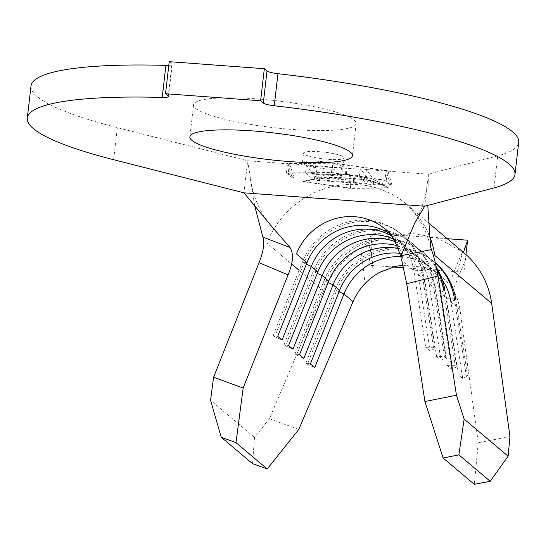 <?xml version="1.0" encoding="UTF-8"?>
<svg xmlns="http://www.w3.org/2000/svg" width="546" height="546" viewBox="0 0 546 546"><rect width="100%" height="100%" fill="white"/><g stroke="black" fill="none" stroke-linecap="round" stroke-linejoin="round"><path stroke-width="0.41" stroke-dasharray="2.73 2.05" d="M343.673 156.995A20.455 3.378 6.6 0 1 344.185 157.876A20.455 3.378 6.6 0 1 325.948 159.145A20.455 3.378 6.6 0 1 304.047 154.054A20.455 3.378 6.6 0 1 303.542 153.173A20.455 3.378 6.6 0 1 321.771 151.904A20.455 3.378 6.6 0 1 343.673 156.995M342.56 166.612A20.455 3.378 6.6 0 1 343.065 167.492A20.455 3.378 6.6 0 1 324.836 168.762A20.455 3.378 6.6 0 1 302.934 163.677A20.455 3.378 6.6 0 1 302.429 162.79A20.455 3.378 6.6 0 1 320.659 161.52A20.455 3.378 6.6 0 1 342.56 166.612M195.611 108.306A81.825 13.527 -173.4 0 0 283.217 128.665A81.825 13.527 -173.4 0 0 356.135 123.587A81.825 13.527 -173.4 0 0 354.101 120.059A81.825 13.527 -173.4 0 0 266.496 99.7A81.825 13.527 -173.4 0 0 193.571 104.777A81.825 13.527 -173.4 0 0 195.611 108.306M31.013 85.968A245.475 40.575 -173.4 0 0 37.121 96.553A245.475 40.575 -173.4 0 0 117.342 127.641L247.679 160.77L288.097 163.766L287.551 163.309L332.575 162.872L387.401 170.707L387.94 171.171L391.98 185.135L390.881 185.428L386.049 170.796L332.971 163.206L289.373 163.623L306.756 165.151L314.571 177.075C326.494 174.229 338.459 173.492 350.45 174.863L349.597 174.14L320.092 174.904L317.451 171.976L346.628 171.819L345.782 171.103L316.632 170.973L313.424 166.4L360.476 169.13L367.724 177.866L354.177 174.781L355.023 175.512L385.087 185.428L385.223 184.794L373.833 179.893L366.448 169.335L360.476 169.13M341.851 167.752L306.756 165.151M366.769 169.601L386.356 171.048M388.554 187.715L388.595 188.049C377.033 182.03 364.653 178.945 351.447 178.795C335.319 176.768 319.417 177.757 303.753 181.757L302.921 181.361C318.748 177.423 334.787 176.46 351.058 178.467C364.414 178.61 376.917 181.695 388.554 187.715L349.945 188.083L302.921 181.361M387.94 171.171L428.357 174.167L497.713 155.849A245.475 40.575 -173.4 0 0 518.7 142.397M427.784 205.405L428.357 174.167L424.645 206.231M254.709 205.938L247.679 160.77L243.966 192.834M289.68 163.882L294.205 178.262L292.13 177.73L288.097 163.766M298.805 429.415L269.417 418.748L323.642 290.984C331.518 272.884 343.878 258.456 360.729 247.7L364.755 280.569M509.957 436.582L478.248 442.717L459.971 309.582C458.005 296.41 452.02 285.572 442.028 277.061L423.573 267.24L402.825 265.22M454.245 287.203L467.158 255.589M389.53 233.476A57.275 54.812 130.2 0 1 395.604 237.899A57.275 54.812 130.2 0 1 413.868 270.686L425.703 347.331L433.463 347.304L434.916 348.525L430.057 351.01L425.703 347.331M391.264 235.619A57.275 54.812 130.2 0 1 399.959 241.571A57.275 54.812 130.2 0 1 418.222 274.365L430.057 351.01M393.714 239.128A57.275 54.812 130.2 0 1 406.49 247.085A57.275 54.812 130.2 0 1 424.761 279.88L436.595 356.518L444.355 356.49L445.809 357.712L440.95 360.196L436.595 356.518M395.229 241.646A57.275 54.812 130.2 0 1 410.851 250.757A57.275 54.812 130.2 0 1 429.115 283.551L440.95 360.196M397.304 245.72A57.275 54.812 130.2 0 1 417.383 256.272A57.275 54.812 130.2 0 1 435.647 289.066L447.481 365.711L455.241 365.677L456.695 366.905L451.842 369.383L447.481 365.711M398.539 248.635A57.275 54.812 130.2 0 1 421.737 259.944A57.275 54.812 130.2 0 1 440.001 292.738L451.842 369.383M400.129 253.344A57.275 54.812 130.2 0 1 428.276 265.458A57.275 54.812 130.2 0 1 446.539 298.252L458.374 374.897L466.134 374.863L467.588 376.092L462.728 378.569L458.374 374.897M459.971 309.582L450.894 301.924L462.728 378.569M478.248 442.717L474.324 484.336M402.327 256.804A57.275 54.812 130.2 0 1 410.312 258.019M413.37 258.818A57.275 54.812 130.2 0 1 432.63 269.13A57.275 54.812 130.2 0 1 442.342 279.962M169.226 61.664L171.922 63.937L168.209 96M168.796 65.37A11.452 1.891 -173.4 0 0 172.208 64.428A11.452 1.891 -173.4 0 0 171.922 63.937M464.243 252.982L462.817 251.856L456.777 273.826M372.283 267.56L371.382 253.194L368.768 244.881L365.219 245.052L386.104 236.575L411.288 233.381L436.118 237.408L463.479 252.341L462.817 251.856L466.141 244.506M368.768 244.881L360.729 247.7M269.417 418.748L254.525 437.394L210.565 400.314M254.525 437.394L252.525 463.65M306.934 262.762L302.477 261.821L303.924 263.049A63.821 61.077 130.2 0 1 402.73 235.34A63.821 61.077 130.2 0 1 423.082 271.881L434.916 348.525M277.716 336.363L273.253 335.421L302.477 261.821A63.821 61.077 130.2 0 1 401.276 234.118A63.821 61.077 130.2 0 1 421.628 270.659L433.463 347.304M306.374 264.175L303.924 263.049L274.706 336.65L282.07 340.035M273.253 335.421L274.706 336.65M317.827 271.949L313.363 271.014L314.817 272.236A63.821 61.077 130.2 0 1 413.615 244.526A63.821 61.077 130.2 0 1 433.968 281.074L445.809 357.712M288.609 345.55L284.145 344.608L313.363 271.014A63.821 61.077 130.2 0 1 412.169 243.304A63.821 61.077 130.2 0 1 432.521 279.845L444.355 356.49M317.267 273.362L314.817 272.236L285.599 345.836L292.963 349.222M284.145 344.608L285.599 345.836M395.604 237.899L385.073 229.013A57.275 54.812 130.2 0 1 403.337 261.807L413.868 270.686L421.628 270.659L423.082 271.881L418.222 274.365L424.761 279.88L432.521 279.845L433.968 281.074L429.115 283.551L435.647 289.066L443.407 289.032L444.86 290.26L456.695 366.905M443.407 289.032L455.241 365.677M328.719 281.135L324.256 280.2A63.821 61.077 130.2 0 1 423.054 252.491A63.821 61.077 130.2 0 1 436.861 269.492M299.495 354.736L295.038 353.794L324.256 280.2L325.709 281.422A63.821 61.077 130.2 0 1 424.508 253.719A63.821 61.077 130.2 0 1 436.438 267.492M328.153 282.548L325.709 281.422L296.485 355.023L303.849 358.408M295.038 353.794L296.485 355.023M444.86 290.26L440.001 292.738L446.539 298.252L454.299 298.218L455.753 299.447L467.588 376.092M454.299 298.218L466.134 374.863M339.605 290.322L335.148 289.387A63.821 61.077 130.2 0 1 433.947 261.677A63.821 61.077 130.2 0 1 435.374 262.919M310.387 363.923L305.924 362.988L335.148 289.387L336.595 290.608A63.821 61.077 130.2 0 1 435.401 262.906M339.046 291.735L336.595 290.608L307.378 364.209L314.742 367.595M305.924 362.988L307.378 364.209M403.433 267.779L463.895 272.263L465.956 254.477M447.31 238.698L372.508 233.149L368.803 265.213L392.881 267.001M365.219 245.052L372.508 233.149M294.205 178.262L288.261 173.246L289.373 163.623M288.261 173.246L331.852 172.829L384.937 180.412L386.049 170.796M384.937 180.412L390.881 185.428M292.13 177.73L286.438 172.925L331.463 172.495L386.288 180.33L391.98 185.135M386.288 180.33L387.401 170.707M286.438 172.925L287.551 163.309M331.852 172.829L332.971 163.206M331.463 172.495L332.575 162.872M388.595 188.049L350.334 188.418L303.753 181.757M350.334 188.418L351.447 178.795M349.945 188.083L351.058 178.467M305.521 172.905L314.209 180.18L349.536 182.794L348.676 182.071L319.512 179.921L316.796 177.648L345.707 179.777L344.86 179.068L315.943 176.931L312.537 174.078L341.455 176.215L340.595 175.498L305.521 172.905L306.449 164.892M314.209 180.18L314.571 177.075M349.536 182.794L350.45 174.863M348.676 182.071L349.597 174.14M319.512 179.921L320.092 174.904M316.796 177.648L317.451 171.976M345.707 179.777L346.628 171.819M344.86 179.068L345.782 171.103M315.943 176.931L316.632 170.973M312.537 174.078L313.424 166.4M341.455 176.215L342.383 168.202M340.595 175.498L341.523 167.479M385.223 184.794L373.362 183.92L365.52 177.348L359.234 176.884L367.076 183.456L367.724 177.866M367.076 183.456L353.296 182.439L354.177 174.781M353.296 182.439L354.142 183.149L355.023 175.512M354.142 183.149L385.087 185.428M373.362 183.92L373.833 179.893M365.52 177.348L366.448 169.335M359.234 176.884L360.162 168.871M113.629 159.705L117.342 127.641M428.671 234.152A90.008 86.132 -49.8 0 0 406.183 203.999A90.008 86.132 -49.8 0 0 266.844 243.072L291.55 263.916M494 187.913L497.713 155.849M323.642 290.984L299.112 270.29M455.753 299.447L450.894 301.924M343.065 167.492L344.185 157.876M356.135 123.587L352.429 155.651M430.569 246.649C427.525 234.773 422.672 224.263 415.997 215.131C411.472 209.323 408.483 205.869 407.023 204.764L427.989 222.393M428.276 265.458L421.737 259.944M442.321 277.307L432.63 269.13M417.383 256.272L410.851 250.757M406.49 247.085L399.959 241.571M193.571 104.777L189.865 136.848M168.496 96.492L172.208 64.428M414.578 223.3C421.375 211.336 425.696 197.331 427.532 181.299M250.198 178.119C252.907 196.444 259.882 212.333 271.13 225.785M401.276 234.118L402.73 235.34M412.169 243.304L413.615 244.526M423.054 252.491L424.508 253.719M433.947 261.677L435.36 262.872M423.573 267.24L443.175 270.727M395.113 266.441L389.523 266.748M373.198 268.925L371.382 253.201L371.253 244.028M386.104 236.575L400.45 235.224M436.118 237.408L439.667 238.131M451.999 277.245C457.657 262.073 462.421 251.843 462.817 251.856M302.429 162.79L303.542 153.173"/><path stroke-width="0.82" d="M191.899 140.377A81.825 13.527 -173.4 0 0 279.504 160.729A81.825 13.527 -173.4 0 0 352.429 155.651A81.825 13.527 -173.4 0 0 350.389 152.122A81.825 13.527 -173.4 0 0 262.783 131.77A81.825 13.527 -173.4 0 0 189.865 136.848A81.825 13.527 -173.4 0 0 191.899 140.377M33.408 128.624A245.475 40.575 -173.4 0 0 113.629 159.705L243.966 192.834L424.645 206.231L494 187.913A245.475 40.575 -173.4 0 0 514.987 174.461A245.475 40.575 -173.4 0 0 274.256 105.767A11.452 1.891 6.6 0 1 263.302 103.051L260.613 100.778L264.319 68.714L169.226 61.664L165.52 93.728L168.209 96A11.452 1.891 6.6 0 1 168.496 96.492A11.452 1.891 6.6 0 1 162.203 97.454A245.475 40.575 -173.4 0 0 27.3 118.038A245.475 40.575 -173.4 0 0 33.408 128.624M424.645 206.231L414.578 223.3L401.092 255.719L431.415 249.59L430.569 246.649L427.784 205.405M431.415 249.59C433.695 255.548 435.899 264.346 438.035 275.969L406.722 283.702L424.918 401.522L456.456 395.243L438.042 276.023M259.029 262.749L213.582 377.231L243.147 388.042L288.063 274.904L259.057 262.694C263.452 251.583 264.721 243.045 262.879 237.094L254.709 205.938M402.825 265.22L395.113 266.441L379.497 272.42C367.376 279.293 358.558 289.039 353.037 301.651L298.805 429.415L267.219 468.98L236.002 442.649L221.219 437.244L210.565 400.314L213.582 377.231M427.989 222.393L467.158 255.589C480.733 268.605 488.909 284.555 491.68 303.446L509.957 436.582L508.108 456.197L464.148 419.116L458.879 454.866L443.106 458.005L424.918 401.522M458.879 454.866L490.178 481.272L474.324 484.336L443.106 458.005M406.722 283.702L401.467 259.111M400.129 253.344A57.275 54.812 130.2 0 0 339.605 290.322L333.074 284.807A57.275 54.812 130.2 0 1 398.539 248.635M353.037 301.651L343.96 293.994A57.275 54.812 130.2 0 1 402.327 256.804M410.312 258.019A57.275 54.812 130.2 0 1 413.37 258.818M442.342 279.962A57.275 54.812 130.2 0 1 450.894 301.924M397.304 245.72A57.275 54.812 130.2 0 0 328.719 281.135L322.181 275.621A57.275 54.812 130.2 0 1 395.229 241.646M393.714 239.128A57.275 54.812 130.2 0 0 317.827 271.949L311.288 266.434A57.275 54.812 130.2 0 1 391.264 235.619M306.374 264.175L311.288 266.434L282.07 340.035L277.716 336.363L306.934 262.762A57.275 54.812 130.2 0 1 389.53 233.476M162.203 97.454L165.909 65.39A245.475 40.575 -173.4 0 0 31.013 85.968L27.3 118.038M514.987 174.461L518.7 142.397A245.475 40.575 -173.4 0 0 277.962 73.696L274.256 105.767M263.302 103.051L267.014 70.987L264.319 68.714M260.613 100.778L165.52 93.728M165.909 65.39A11.452 1.891 -173.4 0 0 168.796 65.37M267.014 70.987A11.452 1.891 -173.4 0 0 277.962 73.696M262.879 237.094L289.953 247.475L271.13 225.785L243.966 192.834M289.953 247.475C293.837 253.412 293.216 262.537 288.09 274.836L288.063 274.904M456.456 395.243L464.148 419.116M490.178 481.272L508.108 456.197M243.147 388.042L236.002 442.649M339.046 291.735L343.96 293.994L314.742 367.595L310.387 363.923L339.605 290.322M328.153 282.548L333.074 284.807L303.849 358.408L299.495 354.736L328.719 281.135M317.267 273.362L322.181 275.621L292.963 349.222L288.609 345.55L317.827 271.949M267.219 468.98L252.525 463.65L221.219 437.244M436.861 269.492A63.821 61.077 130.2 0 1 443.407 289.032M436.438 267.492A63.821 61.077 130.2 0 1 444.86 290.26M435.374 262.919A63.821 61.077 130.2 0 1 454.299 298.218M435.36 262.872L435.401 262.906A63.821 61.077 130.2 0 1 455.753 299.447M465.956 254.477L467.608 240.199L447.31 238.698M392.881 267.001L403.433 267.779M463.479 252.341L467.608 240.199M491.68 303.446L434.882 255.528A90.008 86.132 -49.8 0 0 428.671 234.152M306.934 262.762L296.41 253.883A57.275 54.812 130.2 0 1 385.073 229.013C390.458 231.811 395.864 241.503 401.283 258.108M299.112 270.29L291.55 263.916"/></g></svg>
